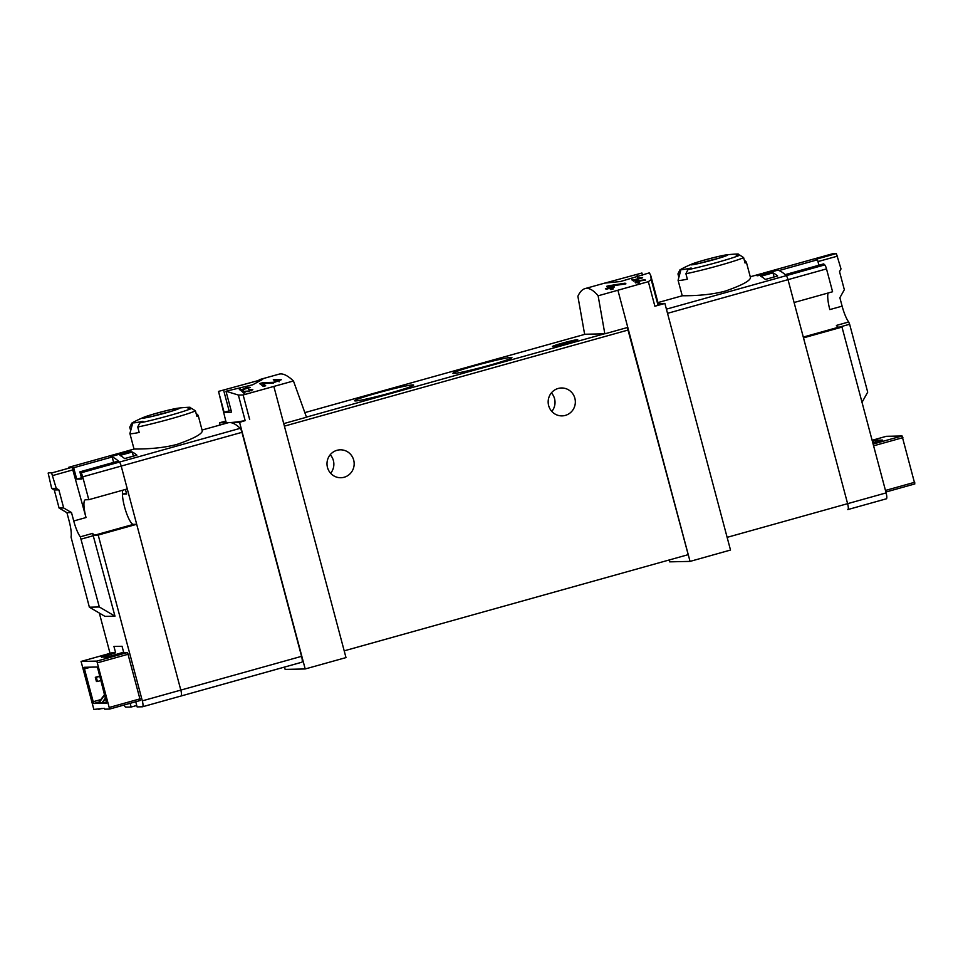 <?xml version="1.0" encoding="UTF-8"?>
<svg xmlns="http://www.w3.org/2000/svg" width="963" height="963" viewBox="0 0 963 963"><rect width="100%" height="100%" fill="white"/><g stroke="black" fill="none" stroke-linecap="round" stroke-linejoin="round"><path stroke-width="1.44" d="M248.153 387.716L241.304 389.63A130.836 28.986 -105.6 0 0 240.569 389.124L239.342 389.461A130.836 28.986 74.4 0 1 241.207 390.834L242.435 390.484A130.836 28.986 -105.6 0 0 241.677 389.895L250.284 387.499A130.836 28.986 -105.6 0 0 249.911 387.222L245.336 387.74L248.249 388.065M259.24 379.687L279.101 374.138C282.833 373.15 287.624 375.426 293.462 380.975L306.499 417.232L283.736 423.612L345.994 657.597L305.199 668.96L239.582 422.348L245.168 420.626A130.836 7.223 -14.9 0 1 229.543 422.576A130.836 28.986 -105.6 0 0 227.906 422.817L202.074 430.04M293.462 380.975L243.133 394.962L238.367 395.047L225.992 391.231L252.691 384.791L262.694 379.338L218.529 391.399L225.98 421.866A130.836 7.223 -14.9 0 0 229.543 422.576L239.582 422.348M278.728 380.253L273.299 382.323L262.947 382.636L259.577 383.575A130.836 28.986 74.4 0 1 263.248 386.452L265.704 385.766A130.836 28.986 -105.6 0 0 262.815 383.418L272.035 383.286L281.292 379.723L273.299 379.747A130.836 28.986 74.4 0 1 274.034 380.229L278.728 380.253L279.138 381.817M243.567 390.918L241.882 391.387A130.836 28.986 74.4 0 1 243.808 393.169L245.035 392.82A130.836 28.986 -105.6 0 0 243.531 391.411L248.189 391.544L252.812 389.702L248.743 389.473A130.836 28.986 74.4 0 1 249.14 389.81C252.246 389.786 252.137 390.196 248.815 391.038L243.699 391.411M251.752 390.846L251.524 389.955L249.14 389.81M636.651 280.871L635.761 281.112A130.836 28.986 74.4 0 1 636.856 282.075L635.219 282.532A130.836 28.986 74.4 0 1 635.616 282.905L637.253 282.448A130.836 28.986 74.4 0 1 637.963 283.146L639.191 282.797A130.836 28.986 -105.6 0 0 638.481 282.099L639.709 281.762A130.836 28.986 -105.6 0 0 639.312 281.389L638.084 281.726A130.836 28.986 -105.6 0 0 637.47 281.184L645.487 280.197A130.836 28.986 -105.6 0 0 645.041 279.788L636.651 280.871L637.085 282.496M598.131 295.797C593.268 289.971 588.887 287.576 584.998 288.611C582.242 289.406 579.87 291.945 577.884 296.243L584.625 334.257L604.836 333.812L598.131 295.797L648.34 281.665L651.205 279.619L658.018 305.199A130.836 7.223 -14.9 0 0 658.415 304.368L650.747 275.538L651.205 279.619M642.49 275.189L641.912 273.023L604.728 283.122L620.473 281.521L649.375 272.854L650.747 275.538M640.527 278.006L633.69 279.92A130.836 28.986 -105.6 0 0 632.956 279.414L631.716 279.764A130.836 28.986 74.4 0 1 633.594 281.124L634.822 280.787A130.836 28.986 -105.6 0 0 634.063 280.197L642.658 277.789A130.836 28.986 -105.6 0 0 642.285 277.513L637.711 278.03L640.624 278.355M608.423 285.818L606.654 286.312A130.836 28.986 74.4 0 1 608.7 287.744L605.414 288.659A130.836 28.986 74.4 0 1 606.184 289.285L609.459 288.37A130.836 28.986 74.4 0 1 610.855 289.598L613.311 288.912A130.836 28.986 -105.6 0 0 611.914 287.684L614.382 286.998A130.836 28.986 -105.6 0 0 613.612 286.372L611.156 287.058A130.836 28.986 -105.6 0 0 610.012 286.216L625.926 283.856A130.836 28.986 -105.6 0 0 625.083 283.17L608.423 285.818L609.134 288.455M142.632 706.734L180.984 696.02A6.103 1.348 -105.6 0 0 181.068 696.008A6.103 1.348 -105.6 0 0 180.815 690.098L121.206 466.08A4.358 0.963 -105.6 0 0 119.448 462.084A130.836 28.986 -105.6 0 0 110.974 456.594L130.992 450.997A130.836 28.986 -105.6 0 0 127.188 450.973A130.836 28.986 -105.6 0 0 126.815 451.093L127.08 452.092M125.431 489.469L126.647 494.031L122.867 494.115L122.445 492.538M132.256 452.008A130.836 28.986 -105.6 0 1 136.89 455.15L124.6 458.581A130.836 28.986 -105.6 0 0 119.966 455.451L132.256 452.008L133.351 456.137M761.974 273.504L754.318 275.647M862.017 402.365L867.699 392.146L849.631 324.254L848.692 321.991L836.402 325.434A18.321 4.057 74.4 0 0 838.713 327.167L841.999 327.095L803.491 337.869L847.609 503.661A6.103 1.348 74.4 0 1 847.861 509.571A6.103 1.348 74.4 0 1 847.789 509.583A6.103 1.348 -105.6 0 0 847.861 509.571A6.103 1.348 -105.6 0 0 847.609 503.661L788.011 279.655A4.358 0.963 -105.6 0 0 786.241 275.659A130.836 28.986 -105.6 0 0 777.767 270.17L757.749 275.767A130.836 28.986 74.4 0 0 753.945 275.743L750.261 276.766M744.243 259.974L746.337 262.068A35.33 1.95 165.1 0 1 746.361 262.129L750.502 277.657C750.117 280.859 741.835 285.301 725.608 290.995C705.385 296.616 681.672 295.569 682.249 295.81L678.084 280.293A35.33 1.95 165.1 0 1 678.084 280.233L681.034 269.375A29.697 1.637 165.1 0 1 681.744 268.833A130.836 130.836 0 0 1 692.036 264.006A19.055 1.047 165.1 0 1 708.937 258.83A19.055 1.047 165.1 0 1 726.174 254.918A19.055 1.047 165.1 0 1 713.559 259.757A19.055 1.047 165.1 0 1 696.381 264.031A19.055 1.047 165.1 0 1 692.036 264.006M773 272.866L760.71 276.309A130.836 28.986 -105.6 0 1 765.356 279.439L777.635 275.996A130.836 28.986 -105.6 0 0 773 272.866L774.096 276.995M681.034 269.375A29.697 1.637 165.1 0 0 689.749 268.316A29.697 1.637 165.1 0 0 691.145 268.015A129.668 126.249 88.7 0 0 687.907 269.688L685.909 273.745L687.365 279.186A35.33 1.95 165.1 0 1 678.084 280.293M681.13 269.243A129.668 126.249 -91.3 0 0 679.95 269.857L677.952 273.925L678.867 277.368M746.361 262.129A35.33 1.95 165.1 0 1 745.061 263.055L743.617 257.615L739.885 255.159A129.668 126.249 88.7 0 0 736.274 255.4A29.697 1.637 165.1 0 0 738.392 254.112L739.452 255.183M726.174 254.918A130.836 130.836 0 0 1 737.502 254.003A29.697 1.637 165.1 0 1 738.392 254.112M143.848 417.268A19.055 1.047 165.1 0 1 160.749 412.092A19.055 1.047 165.1 0 1 177.986 408.192A19.055 1.047 165.1 0 1 165.371 413.019A19.055 1.047 165.1 0 1 148.206 417.292A19.055 1.047 165.1 0 1 143.848 417.268A130.836 130.836 0 0 0 133.568 422.095A29.697 1.637 165.1 0 0 132.846 422.637A29.697 1.637 165.1 0 0 141.561 421.577A29.697 1.637 165.1 0 0 142.957 421.276A129.668 126.249 88.7 0 0 139.731 422.95L137.733 427.018L139.178 432.447A35.33 1.95 165.1 0 1 129.909 433.555L134.038 449.083C133.484 448.842 157.21 449.877 177.421 444.268C193.647 438.574 201.941 434.12 202.29 430.93L198.185 415.39A35.33 1.95 165.1 0 1 196.873 416.317L195.429 410.876L191.697 408.42A129.668 126.249 88.7 0 0 188.086 408.661A29.697 1.637 165.1 0 0 190.205 407.373L191.276 408.444M129.909 433.555A35.33 1.95 165.1 0 1 129.909 433.494L132.846 422.637M132.942 422.504A129.668 126.249 -91.3 0 0 131.762 423.13L129.764 427.187L130.679 430.63M196.055 413.235L198.149 415.33A35.33 1.95 165.1 0 1 198.185 415.39M177.986 408.192A130.836 130.836 0 0 1 189.314 407.265A29.697 1.637 165.1 0 1 190.205 407.373M119.906 453.019L126.815 451.093M181.14 695.972L301.732 662.255A6.103 1.348 -105.6 0 0 301.804 662.243A6.103 1.348 -105.6 0 0 301.563 656.333L241.954 432.327A4.358 0.963 -105.6 0 0 240.196 428.33A130.836 28.986 -105.6 0 0 229.543 422.576L219.516 422.793L220.094 424.996M648.34 281.665L654.876 306.246L664.891 303.441L730.508 550.042L690.05 561.405L669.634 561.85L669.141 559.997M664.891 303.441L658.211 303.586M604.836 333.812L627.792 327.42L690.05 561.405M617.945 290.417L627.792 327.42M284.518 667.082L285.132 669.393L305.199 668.96M225.763 421.036L219.516 422.793M562.091 343.213A13.085 0.722 -14.9 0 0 552.461 346.548A13.085 0.722 -14.9 0 0 565.257 343.851A13.085 0.722 -14.9 0 0 577.716 339.831A13.085 0.722 -14.9 0 0 562.091 343.213M377.147 393.073A30.527 1.685 -14.9 0 0 354.685 400.849A30.527 1.685 -14.9 0 0 384.55 394.553A30.527 1.685 -14.9 0 0 413.609 385.176A30.527 1.685 -14.9 0 0 377.147 393.073M475.457 365.591A30.527 1.685 -14.9 0 0 452.983 373.367A30.527 1.685 -14.9 0 0 482.86 367.072A30.527 1.685 -14.9 0 0 511.907 357.694A30.527 1.685 -14.9 0 0 475.457 365.591M344.2 650.844L688.208 554.664L627.346 327.54M225.992 391.231L231.553 412.128A130.836 7.223 -14.9 0 1 224.09 412.284L218.529 391.399M273.889 386.608L283.736 423.612M551.799 411.43A13.951 13.59 88.7 0 0 551.402 392.892M330.634 473.266A13.951 13.59 88.7 0 0 330.225 454.729M548.645 405.604A13.951 13.59 -91.3 0 1 561.453 387.981A13.951 13.59 -91.3 0 1 574.863 398.273A13.951 13.59 -91.3 0 1 562.055 415.884A13.951 13.59 -91.3 0 1 548.645 405.604M327.48 467.44A13.951 13.59 -91.3 0 1 340.276 449.817A13.951 13.59 -91.3 0 1 353.686 460.109A13.951 13.59 -91.3 0 1 340.89 477.732A13.951 13.59 -91.3 0 1 327.48 467.44M95.325 677.326L96.444 681.527L97.444 681.503L96.324 677.302L95.325 677.326L99.815 676.074M96.324 677.302L99.875 676.303M97.444 681.503L100.995 680.516M231.048 410.226A22.245 1.228 -14.9 0 0 229.122 410.876L224.09 412.284M223.56 389.991L229.122 410.876M636.88 274.431L637.614 277.175M654.876 306.246L658.018 305.199M156.813 413.199A18.453 1.023 -14.9 0 0 144.185 417.93A18.453 1.023 -14.9 0 0 165.239 413.019A18.453 1.023 -14.9 0 0 178.023 408.926A18.453 1.023 -14.9 0 0 174.05 408.938A18.453 1.023 -14.9 0 0 156.813 413.199M704.988 259.938A18.453 1.023 -14.9 0 0 692.361 264.656A18.453 1.023 -14.9 0 0 713.414 259.757A18.453 1.023 -14.9 0 0 726.21 255.652A18.453 1.023 -14.9 0 0 722.238 255.677A18.453 1.023 -14.9 0 0 704.988 259.938M122.867 494.115L126.406 493.128M633.69 279.92L633.979 281.015M632.956 279.414L633.353 280.943M634.063 280.197L634.256 280.943M638.481 282.099L638.698 282.941M638.084 281.726L638.421 283.014M637.47 281.184L638 283.134M625.083 283.17L625.288 283.941M608.7 287.744L608.905 288.527M611.914 287.684L612.324 289.189M613.612 286.372L613.816 287.155M611.156 287.058L611.758 289.345M610.012 286.216L610.903 289.586M262.815 383.418L263.597 386.356M262.947 382.636L263.152 383.406M241.304 389.63L241.605 390.725M240.569 389.124L240.979 390.653M241.677 389.895L241.882 390.641M243.531 391.411L243.988 393.109M115.62 652.77L111.792 652.854L81.073 661.437L96.83 661.1L127.549 652.505L123.733 652.589L122.048 646.281L113.947 646.45L115.62 652.77L101.524 657.296M109.638 709.057L140.333 700.474L127.549 652.505M135.747 701.762L137.107 706.902L142.488 706.782A6.103 1.348 -105.6 0 0 142.56 706.77A6.103 1.348 -105.6 0 0 142.319 700.859L98.202 535.055L94.916 535.127L133.412 524.366A18.321 4.057 -105.6 0 1 125.443 509.957A18.321 4.057 -105.6 0 1 122.831 490.191M114.97 616.164L99.321 606.979L80.326 536.824A18.321 4.057 -105.6 0 1 73.742 520.983L71.503 512.569L63.678 507.97L58.863 489.878L56.251 488.337L51.605 472.989A130.836 28.986 -105.6 0 0 48.186 473.062A130.836 28.986 -105.6 0 0 48.15 473.074L51.677 488.446L54.277 489.974L59.092 508.067L66.916 512.665L69.155 521.079A18.321 4.057 -105.6 0 1 71.033 537.029L89.366 607.196L105.015 616.392L114.97 616.164L92.604 533.382A18.321 4.057 -105.6 0 0 94.916 535.127M99.321 613.046L110.047 653.347M124.107 705.012A6.103 1.348 -105.6 0 0 125.756 707.143L131.137 707.035L130.149 703.327M101.44 656.983L105.978 657.199L123.733 652.589M93.688 703.496L84.034 667.299L96.998 667.022L97.841 668.695L106.652 703.207L93.688 703.496L99.069 701.991M96.83 661.1L109.613 709.069L104.714 709.177L104.486 708.335L93.856 709.418L81.073 661.437L111.816 652.854M136.734 705.47L131.137 707.035M98.744 709.31L102.03 708.383M107.11 456.582L123.348 452.141A130.836 28.986 -105.6 0 1 124.576 452.104L110.601 456.51A130.836 28.986 -105.6 0 1 112.177 456.98L73.682 467.741A130.836 28.986 -105.6 0 0 72.081 467.272L86.032 517.54A18.321 4.057 -105.6 0 1 85.274 499.809A18.321 4.057 -105.6 0 1 85.502 499.773L88.789 499.701L82.71 476.841A4.358 0.963 -105.6 0 0 80.952 472.845A130.836 28.986 -105.6 0 0 79.881 471.846L118.377 461.084A130.836 28.986 -105.6 0 1 119.448 462.084L240.196 428.33M124.745 452.742L124.576 452.104M79.881 471.846L81.795 479.032L76.715 479.141L81.47 477.817M113.622 462.409L112.177 456.98M88.789 499.701L127.297 488.939L121.206 466.08A4.358 0.963 -105.6 0 0 119.448 462.084L80.952 472.845M180.984 696.02A6.103 1.348 -105.6 0 0 181.068 696.008A6.103 1.348 -105.6 0 0 180.815 690.098L136.698 524.293L133.412 524.366M98.202 535.055L136.698 524.293M76.715 479.141L73.682 467.741M51.677 488.446L56.251 488.337M104.666 694.311L98.07 703.399M102.331 702.352L98.659 703.387L104.786 694.756M105.581 697.766L101.657 703.315M106.7 702.063L102.247 703.303L105.749 698.38M89.366 607.196L99.321 606.979M54.277 489.974L58.863 489.878M59.092 508.067L63.678 507.97M66.916 512.665L71.503 512.569M123.625 652.204L111.323 655.863M841.999 327.095L886.116 492.9A6.103 1.348 74.4 0 1 886.369 498.81A6.103 1.348 74.4 0 1 886.285 498.822L847.934 509.547M872.851 443.052L882.59 440.091L877.185 440.199L877.57 441.644M914.85 483.932L885.876 492.033L914.826 483.932L902.066 435.962L886.333 436.311L872.117 440.284L886.285 436.311M877.185 440.199L872.406 441.391M812.423 259.384L832.911 253.666A130.836 28.986 74.4 0 1 832.935 253.654A130.836 28.986 74.4 0 1 836.365 253.582L815.878 259.312A130.836 28.986 74.4 0 1 817.479 259.793L778.971 270.555A130.836 28.986 74.4 0 0 777.394 270.085L761.071 274.154L761.239 274.792M760.084 275.117L759.831 274.178L773.915 270.158M759.831 274.178A130.836 28.986 74.4 0 1 761.071 274.154M826.507 268.894A4.358 0.963 74.4 0 0 824.749 264.897A130.836 28.986 74.4 0 0 823.678 263.886L785.17 274.648A130.836 28.986 74.4 0 1 786.241 275.659A4.358 0.963 74.4 0 1 788.011 279.655L794.09 302.514L832.586 291.753L826.507 268.894L667.515 313.336M836.365 253.582L841.012 268.93L839.519 271.614L844.334 289.707L839.868 297.736L842.119 306.15L829.829 309.592A18.321 4.057 74.4 0 1 828.132 292.993M817.479 259.793L818.923 265.21M848.692 321.991A18.321 4.057 74.4 0 1 842.119 306.15M824.749 264.897L666.408 309.159M743.617 257.615A35.33 1.95 165.1 0 1 718.843 265.595A35.33 1.95 165.1 0 1 685.909 273.745M195.429 410.876A35.33 1.95 165.1 0 1 170.656 418.857A35.33 1.95 165.1 0 1 137.733 427.018M304.838 412.621L585.167 334.245L304.838 412.621M306.451 417.099L604.283 333.824M238.367 395.047L245.168 420.626M142.319 700.859L301.563 656.333M82.71 476.841L241.954 432.327M243.133 394.962L249.67 419.543M284.41 426.128L628.406 329.948M847.789 509.583L886.369 498.81M886.116 492.9L727.125 537.354M191.697 408.42A32.706 1.806 165.1 0 1 139.731 422.95M152.997 416.185A17.009 0.939 165.1 0 1 169.512 411.791M739.885 255.159A32.706 1.806 165.1 0 1 687.907 269.688M701.172 262.923A17.009 0.939 165.1 0 1 717.7 258.517M273.299 382.323L273.54 383.226M117.895 453.573L68.626 467.344M51.605 472.989L72.081 467.272M81.265 539.087L93.543 535.645M80.326 536.824L92.604 533.382M73.742 520.983L86.032 517.54M52.833 475.505L73.32 469.775M97.672 662.773L128.392 654.178M109.541 707.372L140.261 698.789M84.106 668.996L90.678 667.154M92.845 701.81L100.754 699.607M902.066 435.962L873.116 444.051M849.631 324.254L839.255 327.155M837.593 256.098L817.96 261.587M838.713 327.167L803.286 337.074M902.909 437.635L873.585 445.833M914.778 482.246L885.454 490.444M875.584 440.548L875.993 442.113M584.998 288.611L604.872 283.062M682.249 295.785L657.946 302.587M127.188 450.973L134.062 449.047M142.56 706.77L301.804 662.243M109.613 709.069L140.333 700.474M832.935 253.654L763.238 273.143"/></g></svg>
